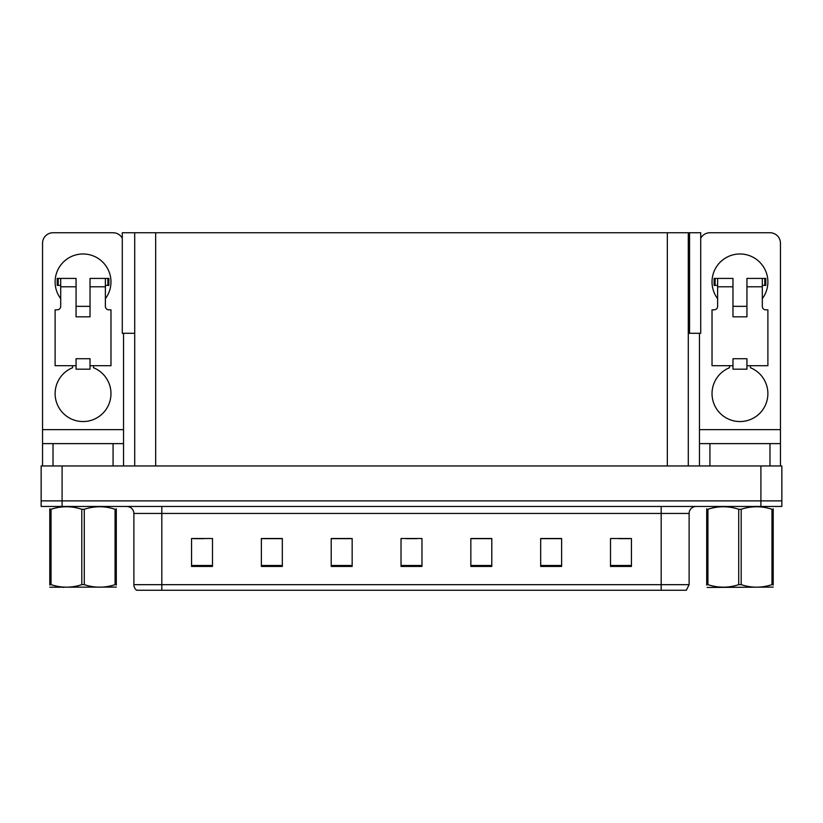 <?xml version="1.0" encoding="UTF-8"?>
<svg xmlns="http://www.w3.org/2000/svg" width="823" height="823" viewBox="0 0 823 823"><rect width="100%" height="100%" fill="white"/><g stroke="black" fill="none" stroke-linecap="round" stroke-linejoin="round"><path stroke-width="1.23" d="M688.285 333.294L700.712 333.294L700.712 232.744L688.285 232.744L688.285 465.962M688.285 232.744L122.288 232.744L122.288 333.294L134.715 333.294M689.54 333.294L689.54 232.744M62.095 506.464L781.85 506.464L781.85 500.878L41.15 500.878L41.15 465.962L62.095 465.962L62.095 500.878L41.15 500.878L41.15 506.464L62.095 506.464L62.095 500.878L781.85 500.878L781.85 465.962L62.095 465.962M134.715 232.744L134.715 465.962M689.118 584.669L686.331 590.256L661.188 590.256L661.188 584.669L689.118 584.669L689.118 513.449A6.985 6.985 0 0 1 696.104 506.464M661.188 590.256L136.669 590.256A6.985 6.985 0 0 1 133.882 584.669L133.882 513.449C133.46 509.2 131.135 506.875 126.896 506.464M631.447 566.44L631.447 538.509L610.501 538.509L610.501 566.44L631.447 566.44M561.625 566.44L561.625 538.509L540.68 538.509L540.68 566.44L561.625 566.44M491.794 566.44L491.794 538.509L470.849 538.509L470.849 566.44L491.794 566.44M212.499 566.44L212.499 538.509L191.553 538.509L191.553 566.44L212.499 566.44M282.32 566.44L282.32 538.509L261.375 538.509L261.375 566.44L282.32 566.44M352.151 566.44L352.151 538.509L331.206 538.509L331.206 566.44L352.151 566.44M421.973 566.44L421.973 538.509L401.027 538.509L401.027 566.44L421.973 566.44M152.512 590.256L139.807 590.256M648.483 590.256L161.812 590.256L161.812 584.669L661.188 584.669L661.188 513.449L133.882 513.449M560.998 538.654L552.13 538.654M541.657 538.654L561.625 538.654M619.019 538.654L629.492 538.654M348.242 538.654L339.374 538.654M261.375 538.654L281.343 538.654M270.87 538.654L262.002 538.654M193.508 538.654L203.981 538.654M483.626 538.654L474.758 538.654M406.264 538.654L416.736 538.654M352.151 538.654L331.206 538.654M491.794 538.654L470.849 538.654M60.696 298.667A27.931 27.931 0 0 1 83.041 253.978A27.931 27.931 0 0 1 105.385 298.667M93.513 365.7L93.513 367.737A27.931 27.931 0 0 1 105.251 410.564A27.931 27.931 0 0 1 60.84 410.564A27.931 27.931 0 0 1 72.568 367.737L72.568 365.7M113.07 465.962L113.07 443.618L53.022 443.618L53.022 465.962M122.288 238.248A10.473 10.473 0 0 0 113.07 232.744L53.022 232.744A10.473 10.473 0 0 0 42.549 243.227L42.549 429.657L123.543 429.657L123.543 465.962M90.026 316.814L76.066 316.814L76.066 286.795L60.696 286.795L60.696 306.341A3.487 3.487 0 0 1 57.209 309.839L55.11 309.839L55.11 365.7L76.066 365.7L76.066 358.715L90.026 358.715L90.026 365.7L110.971 365.7L110.971 309.839L108.883 309.839A3.487 3.487 0 0 1 105.385 306.341L105.385 286.795L90.026 286.795L90.026 316.814L76.066 316.814M123.543 333.294L123.543 429.657M42.549 465.962L42.549 443.618L53.022 443.618M113.07 443.618L123.543 443.618M42.549 443.618L42.549 429.657M717.615 298.667A27.931 27.931 0 0 1 739.959 253.978A27.931 27.931 0 0 1 762.304 298.667M750.432 365.7L750.432 367.737A27.931 27.931 0 0 1 762.16 410.564A27.931 27.931 0 0 1 717.749 410.564A27.931 27.931 0 0 1 729.487 367.737L729.487 365.7M769.978 465.962L769.978 443.618L709.93 443.618L709.93 465.962M699.457 333.294L699.457 429.657L780.451 429.657L780.451 243.227A10.473 10.473 0 0 0 769.978 232.744L709.93 232.744A10.473 10.473 0 0 0 700.712 238.248M746.934 316.814L732.974 316.814L732.974 286.795L717.615 286.795L717.615 306.341A3.487 3.487 0 0 1 714.117 309.839L712.029 309.839L712.029 365.7L732.974 365.7L732.974 358.715L746.934 358.715L746.934 365.7L767.89 365.7L767.89 309.839L765.791 309.839A3.487 3.487 0 0 1 762.304 306.341L762.304 286.795L746.934 286.795L746.934 316.814L732.974 316.814M699.457 465.962L699.457 443.618L709.93 443.618M769.978 443.618L780.451 443.618L780.451 465.962M780.451 429.657L780.451 443.618M699.457 443.618L699.457 429.657M90.026 365.7L90.026 369.188L76.066 369.188L76.066 365.7M90.026 286.795L90.026 278.411L105.385 278.411L105.385 286.795M60.696 285.396L58.217 285.396L58.217 278.411L76.066 278.411L76.066 286.795M58.217 278.411L57.209 278.411L57.209 285.396L58.217 285.396M60.696 286.795L60.696 278.411M105.385 278.411L107.875 278.411L107.875 285.396L105.385 285.396M107.875 285.396L108.883 285.396L108.883 278.411L107.875 278.411M746.934 365.7L746.934 369.188L732.974 369.188L732.974 365.7M746.934 286.795L746.934 278.411L762.304 278.411L762.304 286.795M717.615 285.396L715.125 285.396L715.125 278.411L732.974 278.411L732.974 286.795M715.125 278.411L714.117 278.411L714.117 285.396L715.125 285.396M717.615 286.795L717.615 278.411M762.304 278.411L764.783 278.411L764.783 285.396L762.304 285.396M764.783 285.396L765.791 285.396L765.791 278.411L764.783 278.411M116.3 587.097L49.791 587.211M116.3 585.091L116.3 584.639C116.3 588.013 116.3 588.013 116.3 584.639L115.066 584.639L115.066 509.283C104.84 505.898 94.583 505.898 84.275 509.283L81.806 509.283C71.591 505.898 61.334 505.898 51.026 509.283L49.791 509.283C49.791 505.898 49.791 505.898 49.791 509.283L49.791 508.83M84.275 509.283L84.275 584.639C94.501 588.013 104.758 588.013 115.066 584.639M84.275 584.639L81.806 584.639L81.806 509.283M116.3 508.83L116.3 509.283C116.3 505.898 116.3 505.898 116.3 509.283L115.066 509.283M116.3 509.283L116.3 584.639M51.026 509.283L51.026 584.639L49.791 584.639L49.791 509.283M51.026 584.639C61.241 588.013 71.508 588.013 81.806 584.639M49.791 584.639C49.791 588.013 49.791 588.013 49.791 584.639L49.791 585.091M771.974 509.283L773.209 509.283C773.209 505.898 773.209 505.898 773.209 509.283L773.209 584.639C773.209 588.013 773.209 588.013 773.209 584.639L771.974 584.639L771.974 509.283C761.759 505.898 751.492 505.898 741.194 509.283L738.725 509.283C728.499 505.898 718.242 505.898 707.934 509.283L706.7 509.283C706.7 505.898 706.7 505.898 706.7 509.283L706.7 508.83M773.209 587.097L707.142 587.457M773.209 585.091L773.209 508.83M741.194 509.283L741.194 584.639C751.409 588.013 761.666 588.013 771.974 584.639M741.194 584.639L738.725 584.639L738.725 509.283M707.934 509.283L707.934 584.639L706.7 584.639L706.7 509.283M707.934 584.639C718.16 588.013 728.417 588.013 738.725 584.639M706.7 584.639C706.7 588.013 706.7 588.013 706.7 584.639L706.7 585.091M760.905 465.962L760.905 506.464M155.66 232.744L155.66 465.962M667.34 232.744L667.34 465.962M661.188 506.464L661.188 513.449L689.118 513.449M133.882 584.669L161.812 584.669L161.812 506.464M421.973 565.473L401.027 565.473M352.151 565.473L331.206 565.473M282.32 565.473L261.375 565.473M212.499 565.473L191.553 565.473M491.794 565.473L470.849 565.473M561.625 565.473L540.68 565.473M631.447 565.473L610.501 565.473M90.026 306.341L76.066 306.341M746.934 306.341L732.974 306.341M64.132 587.005L63.35 587.457L64.132 587.005M721.041 587.005L720.269 587.457L721.041 587.005"/></g></svg>
